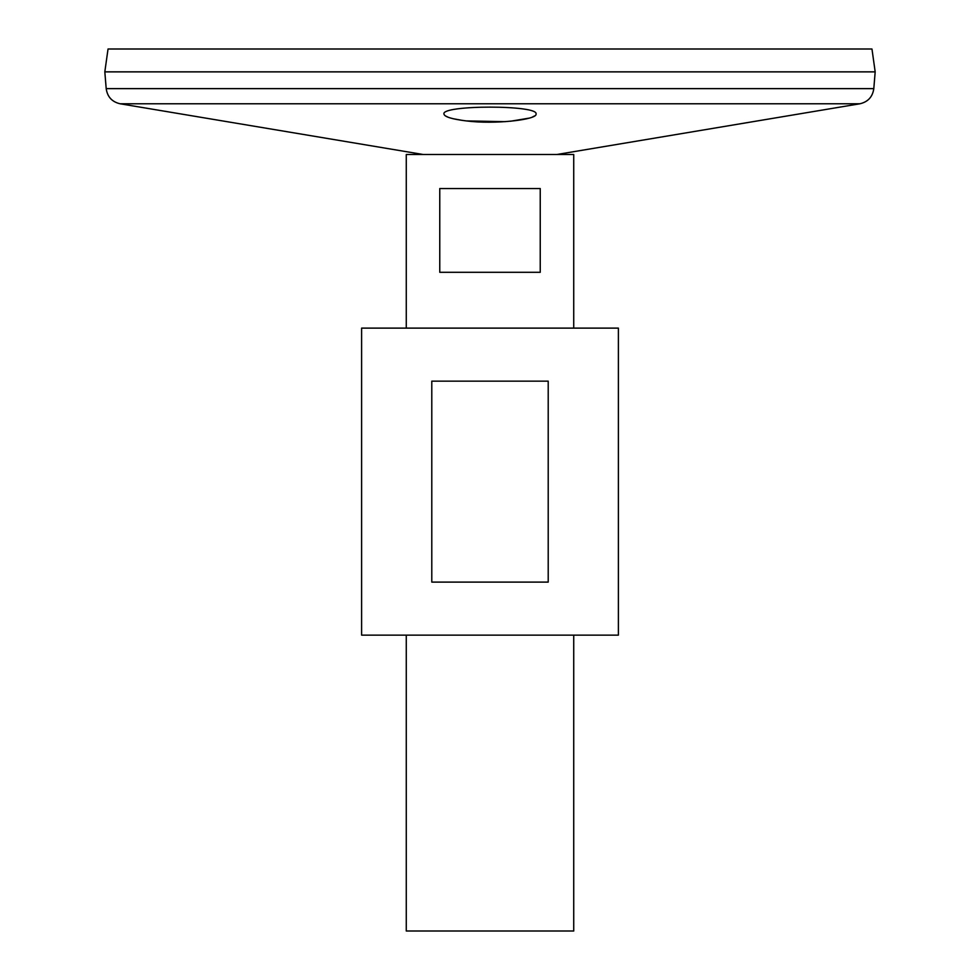 <?xml version="1.0" encoding="UTF-8"?>
<svg xmlns="http://www.w3.org/2000/svg" width="980" height="980" viewBox="0 0 980 980"><rect width="100%" height="100%" fill="white"/><g stroke="black" fill="none" stroke-linecap="round" stroke-linejoin="round"><path stroke-width="1.47" d="M361.608 635.138L618.392 635.138L618.392 328.116L361.608 328.116L361.608 635.138M431.788 582.108L431.788 381.147L548.212 381.147L548.212 582.108L431.788 582.108M423.176 154.497L120.124 103.782C112.026 101.908 107.383 96.861 106.195 88.629L104.823 71.883L875.177 71.883L873.805 88.629C872.617 96.861 867.974 101.908 859.877 103.782L120.124 103.782M445.275 115.836L448.301 117.306M452.968 118.69L462.83 120.479M466.211 120.908L505.202 121.667M510.335 121.263L529.114 118.139M532.434 117.012L534.59 115.922M466.027 120.883C494.667 124.668 537.665 119.658 536.048 114.011C538.927 104.836 441.086 104.836 443.94 114.011C444.454 116.804 451.817 119.095 466.027 120.883M104.823 71.834L875.177 71.834L871.967 49L108.033 49L104.823 71.834M406.271 328.116L406.271 154.497L573.729 154.497L573.729 328.116M573.729 635.138L573.729 931L406.271 931L406.271 635.138M540.237 188.552L540.237 272.293L439.763 272.293L439.763 188.552L540.237 188.552M106.195 88.629L873.805 88.629M556.824 154.497L859.877 103.782"/></g></svg>
